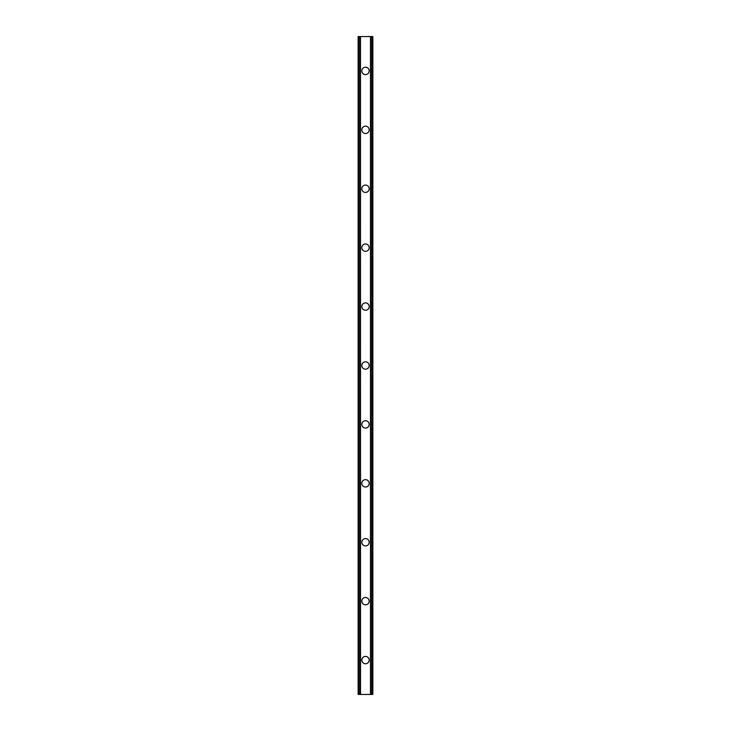 <?xml version="1.0" encoding="UTF-8"?>
<svg xmlns="http://www.w3.org/2000/svg" width="731" height="731" viewBox="0 0 731 731"><rect width="100%" height="100%" fill="white"/><g stroke="black" fill="none" stroke-linecap="round" stroke-linejoin="round"><path stroke-width="1.1" d="M361.818 660.084A3.682 3.682 0 0 1 365.5 656.401A3.682 3.682 0 0 1 369.182 660.084A3.682 3.682 0 0 1 365.5 663.766A3.682 3.682 0 0 1 361.818 660.084M361.818 601.165A3.682 3.682 0 0 1 365.5 597.483A3.682 3.682 0 0 1 369.182 601.165A3.682 3.682 0 0 1 365.5 604.848A3.682 3.682 0 0 1 361.818 601.165M361.818 542.247A3.682 3.682 0 0 1 365.5 538.564A3.682 3.682 0 0 1 369.182 542.247A3.682 3.682 0 0 1 365.5 545.929A3.682 3.682 0 0 1 361.818 542.247M361.818 483.337A3.682 3.682 0 0 1 365.5 479.655A3.682 3.682 0 0 1 369.182 483.337A3.682 3.682 0 0 1 365.5 487.02A3.682 3.682 0 0 1 361.818 483.337M361.818 424.419A3.682 3.682 0 0 1 365.5 420.736A3.682 3.682 0 0 1 369.182 424.419A3.682 3.682 0 0 1 365.5 428.101A3.682 3.682 0 0 1 361.818 424.419M361.818 365.5A3.682 3.682 0 0 1 365.5 361.818A3.682 3.682 0 0 1 369.182 365.5A3.682 3.682 0 0 1 365.5 369.182A3.682 3.682 0 0 1 361.818 365.5M361.818 306.581A3.682 3.682 0 0 1 365.5 302.899A3.682 3.682 0 0 1 369.182 306.581A3.682 3.682 0 0 1 365.5 310.264A3.682 3.682 0 0 1 361.818 306.581M361.818 247.663A3.682 3.682 0 0 1 365.5 243.98A3.682 3.682 0 0 1 369.182 247.663A3.682 3.682 0 0 1 365.5 251.345A3.682 3.682 0 0 1 361.818 247.663M361.818 188.753A3.682 3.682 0 0 1 365.5 185.071A3.682 3.682 0 0 1 369.182 188.753A3.682 3.682 0 0 1 365.5 192.436A3.682 3.682 0 0 1 361.818 188.753M361.818 129.835A3.682 3.682 0 0 1 365.5 126.152A3.682 3.682 0 0 1 369.182 129.835A3.682 3.682 0 0 1 365.5 133.517A3.682 3.682 0 0 1 361.818 129.835M361.818 70.916A3.682 3.682 0 0 1 365.5 67.234A3.682 3.682 0 0 1 369.182 70.916A3.682 3.682 0 0 1 365.5 74.599A3.682 3.682 0 0 1 361.818 70.916M372.454 36.55L358.135 36.55L358.135 694.45L372.865 694.45L372.865 36.55L372.454 694.45M372.152 694.45L372.152 36.55L372.18 694.45M370.462 694.45L370.462 36.55L370.498 694.45M360.502 694.45L360.502 36.55L360.538 694.45M358.82 694.45L358.82 36.55L358.848 694.45M358.135 36.55L358.135 694.45M360.319 36.55L360.319 694.45M370.681 36.55L370.681 694.45M358.409 36.55L358.409 694.45M358.546 36.55L358.546 694.45M359.14 36.55L359.14 694.45M371.86 36.55L371.86 694.45M372.591 36.55L372.591 694.45"/></g></svg>
